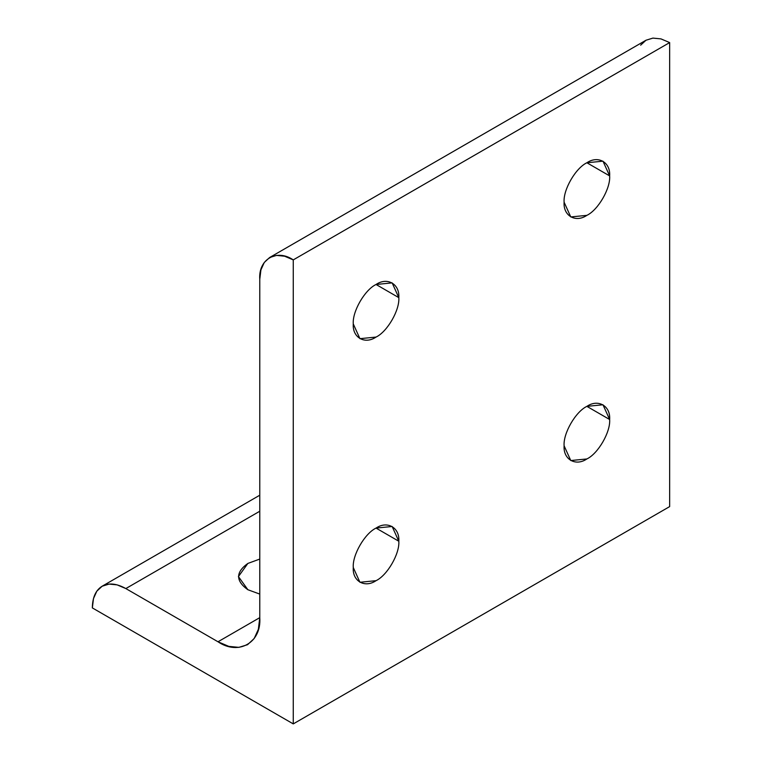 <?xml version="1.0" encoding="UTF-8"?>
<svg xmlns="http://www.w3.org/2000/svg" width="762" height="762" viewBox="0 0 762 762"><rect width="100%" height="100%" fill="white"/><g stroke="black" fill="none" stroke-linecap="round" stroke-linejoin="round"><path stroke-width="1.14" d="M247.86 589.721L259.775 594.084L247.86 589.721C235.572 580.958 235.572 572.195 247.86 563.432L238.42 576.577L247.86 589.721M376.047 284.483L398.812 297.637L392.144 282.892L376.047 284.483C364.779 289.817 352.254 311.506 353.273 323.926L359.94 338.671L376.047 337.071C387.306 331.746 399.831 310.058 398.812 297.637L376.047 284.483C387.306 276.806 399.831 284.036 398.812 297.637C399.831 310.058 387.306 331.746 376.047 337.071C364.779 344.757 352.254 337.528 353.273 323.926C352.254 311.506 364.779 289.817 376.047 284.483M376.047 528.095L398.812 541.239L392.144 526.494L376.047 528.085C364.779 533.419 352.254 555.107 353.273 567.528L359.94 582.273L376.047 580.673C387.306 575.348 399.831 553.66 398.812 541.239L376.047 528.095M586.873 406.365L609.648 419.51L602.98 404.774L586.873 406.365C575.605 411.699 563.089 433.387 564.109 445.808L570.776 460.553L586.873 458.953C598.141 453.628 610.667 431.94 609.648 419.51L586.873 406.365C598.141 398.688 610.667 405.917 609.648 419.51C610.667 431.94 598.141 453.628 586.873 458.953C575.605 466.63 563.089 459.4 564.109 445.808C563.089 433.387 575.605 411.699 586.873 406.365M586.873 162.763L609.648 175.908L602.98 161.173L586.873 162.763C575.605 168.088 563.089 189.786 564.109 202.206L570.776 216.941L586.873 215.351C598.141 210.026 610.667 188.328 609.648 175.908L586.873 162.763C598.141 155.086 610.667 162.316 609.648 175.908C610.667 188.328 598.141 210.026 586.873 215.351C575.605 223.028 563.089 215.798 564.109 202.206C563.089 189.786 575.605 168.088 586.873 162.763M259.775 559.07L247.86 563.432L259.775 559.07M259.775 617.639L259.775 279.225L260.918 269.881L264.262 262.48L269.586 257.546L276.52 255.403L284.597 256.203L293.265 259.89L669.655 42.586L660.987 38.9L652.91 38.1L645.976 40.243L652.91 38.1L660.987 38.9L669.655 42.586L293.265 259.89L293.265 723.9L669.655 506.597L669.655 42.586L669.655 506.597L293.265 723.9L92.345 607.905L93.488 598.551L96.831 591.16L102.156 586.216L109.09 584.083L117.167 584.883L125.835 588.569L259.775 511.235L125.835 588.569L217.989 641.775L259.775 617.639L217.989 641.775L228.8 646.376L238.887 647.367L247.536 644.7L254.175 638.537L258.356 629.307L259.775 617.639C261.642 642.595 238.668 655.863 217.989 641.775L125.835 588.569C116.643 583.435 108.756 582.654 102.156 586.216C95.764 590.15 92.488 597.379 92.345 607.905L293.265 723.9L293.265 259.89C276.701 248.602 258.28 259.232 259.775 279.225L259.775 617.639M353.273 567.528C352.254 555.107 364.779 533.419 376.047 528.085C387.306 520.408 399.831 527.637 398.812 541.239C399.831 553.66 387.306 575.348 376.047 580.673C364.779 588.359 352.254 581.13 353.273 567.528M640.652 45.177L645.976 40.243L269.586 257.546M102.156 586.216L259.775 495.214"/></g></svg>
